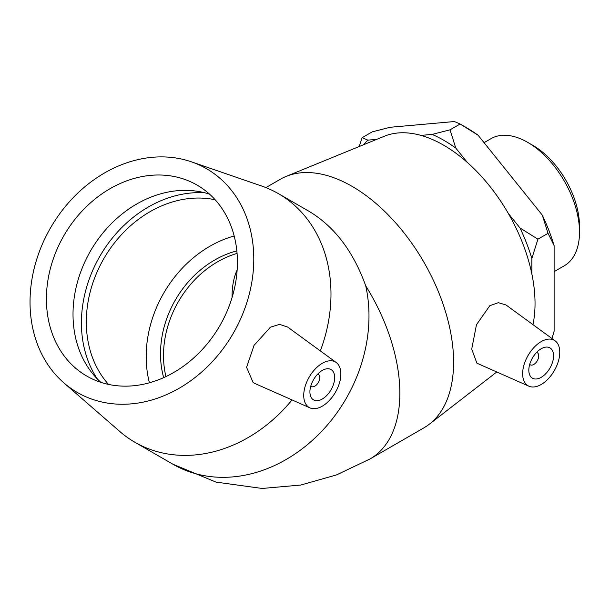 <?xml version="1.0" encoding="UTF-8"?>
<svg xmlns="http://www.w3.org/2000/svg" width="610" height="610" viewBox="0 0 610 610"><rect width="100%" height="100%" fill="white"/><g stroke="black" fill="none" stroke-linecap="round" stroke-linejoin="round"><path stroke-width="0.91" d="M579.5 232.174L579.5 226.188A66.025 38.117 -120 0 0 532.812 145.325L527.627 142.328A73.36 42.357 60 0 1 579.5 232.174A73.36 42.357 60 0 1 564.303 265.762L554.116 271.641M484.058 142.671L490.943 138.691A73.36 42.357 60 0 1 527.627 142.328M467.344 162.458L455.762 148.047L450.035 129.831L460.131 123.998L478.042 135.184L542.298 215.124L548.032 233.34L554.116 245.586L554.116 331.26L551.974 338.519M548.032 233.34L537.928 239.173L520.017 227.987L508.282 213.378M531.844 273.898L531.844 258.449L537.928 239.173M376.744 139.347L367.868 140.14L362.134 137.677L372.237 131.851L390.148 127.276L454.404 121.535L460.131 123.998L466.223 127.513A134.924 77.897 -120 0 1 478.042 135.184M450.035 129.831L432.124 134.398L420.953 135.397M362.134 137.677L359.183 146.53M554.116 245.586A134.924 77.897 -120 0 0 542.298 215.124M363.621 144.715A134.924 77.897 60 0 1 367.868 140.14M432.124 134.398A134.924 77.897 60 0 1 455.762 148.047M520.017 227.987A134.924 77.897 60 0 1 531.844 258.449M536.602 352.427A7 4.041 -60 0 1 537.273 352.687A7 4.041 -60 0 1 537.273 360.769A7 4.041 -60 0 1 530.273 364.818A7 4.041 -60 0 1 529.709 364.361M317.696 374.105A7 4.041 -60 0 1 318.367 374.372A7 4.041 -60 0 1 318.367 382.455A7 4.041 -60 0 1 311.367 386.496A7 4.041 -60 0 1 310.803 386.046M108.565 384.422A110.28 90.044 120 0 1 103.845 258.594A110.28 90.044 120 0 1 215.17 199.775M149.419 382.783A110.28 90.044 120 0 1 234.179 235.978M236.84 250.901A93.734 76.532 -60 0 0 175.405 299.914A93.734 76.532 -60 0 0 163.671 377.628M331.047 389.775A17.507 10.103 -60 0 1 313.54 399.878A17.507 10.103 -60 0 1 313.54 379.664A17.507 10.103 -60 0 1 331.047 369.561A17.507 10.103 -60 0 1 331.047 389.775M309.171 377.14A26.26 15.158 -60 0 1 336.209 362.492A26.26 15.158 -60 0 1 335.424 392.299A26.26 15.158 -60 0 1 310.002 407.884A26.26 15.158 -60 0 1 308.706 407.175A26.26 15.158 -60 0 1 309.171 377.14M292.03 399.931A143.541 117.196 120 0 1 134.909 442.273A143.541 117.196 120 0 1 119.888 431.56L63.798 382.805A129.183 105.477 120 0 1 50.561 227.835A129.183 105.477 120 0 1 191.387 161.818A129.183 105.477 120 0 1 233.256 333.312A129.183 105.477 120 0 1 63.798 382.805M191.387 161.818L261.652 186.019A143.541 117.196 120 0 1 278.45 193.667A143.541 117.196 120 0 1 320.334 350.902M278.45 193.667L308.957 211.281C334.387 226.508 353.304 251.358 365.725 285.831A143.541 117.196 120 0 1 346.175 398.505A143.541 117.196 120 0 1 172.912 464.218L216.016 482.106L262.132 488.465L300.791 485.034L336.514 474.916L370.125 458.903A143.541 82.868 -120 0 0 399.855 393.191A143.541 82.868 -120 0 0 365.725 285.831M255.041 383.553L253.135 382.546L246.585 367.312L254.065 345.329L270.443 327.181L279.54 324.375L287.661 327.059L336.209 362.492M97.379 378.993A115.93 94.657 120 0 1 99.842 256.291A115.93 94.657 120 0 1 204.876 192.798M100.879 382.363A110.28 90.044 120 0 1 92.491 373.488A110.28 90.044 120 0 1 90.539 250.916A110.28 90.044 120 0 1 197.671 191.319A110.28 90.044 120 0 1 209.543 194.155M219.89 325.595A110.28 90.044 120 0 1 86.772 376.08A110.28 90.044 120 0 1 63.936 235.559A110.28 90.044 120 0 1 197.053 185.074A110.28 90.044 120 0 1 219.89 325.595M528.824 370.186A17.507 10.103 -60 0 1 536.464 352.572A17.507 10.103 -60 0 1 549.953 347.875A17.507 10.103 -60 0 1 549.953 368.089A17.507 10.103 -60 0 1 532.446 378.2A17.507 10.103 -60 0 1 528.824 370.186M559.766 352.321A26.26 15.158 -60 0 1 548.832 378.177A26.26 15.158 -60 0 1 528.908 386.206A26.26 15.158 -60 0 1 523.959 365.047A26.26 15.158 -60 0 1 541.871 341.226A26.26 15.158 -60 0 1 555.115 340.815A26.26 15.158 -60 0 1 559.766 352.321M528.908 386.206L476.906 363.186L471.721 349.095L476.471 324.718L489.807 305.709L498.37 302.659L506.056 305L555.115 340.815M370.125 458.903L423.866 427.869A143.541 82.868 -120 0 0 429.272 424.247A143.541 82.868 -120 0 0 453.596 362.165A143.541 82.868 -120 0 0 394.586 221.659A143.541 82.868 -120 0 0 286.174 176.397A143.541 82.868 -120 0 0 280.333 179.256L265.899 187.59M532.957 324.634A129.183 74.588 -120 0 0 535.039 303.422A129.183 74.588 -120 0 0 481.93 176.969A129.183 74.588 -120 0 0 384.361 136.228L286.174 176.397M237.16 269.872A93.734 54.122 -120 0 0 232.075 296.33A93.734 54.122 -120 0 0 232.082 297.474M165.943 376.576A93.734 76.532 120 0 1 178.394 301.645A93.734 76.532 120 0 1 237.069 253.386M318.367 374.372L317.772 374.029M311.367 386.496L310.772 386.153M134.909 442.273L172.912 464.218M310.002 407.884L255.041 383.56M537.273 352.687L536.678 352.344M530.273 364.818L529.678 364.467M496.769 371.978L429.272 424.247"/></g></svg>
